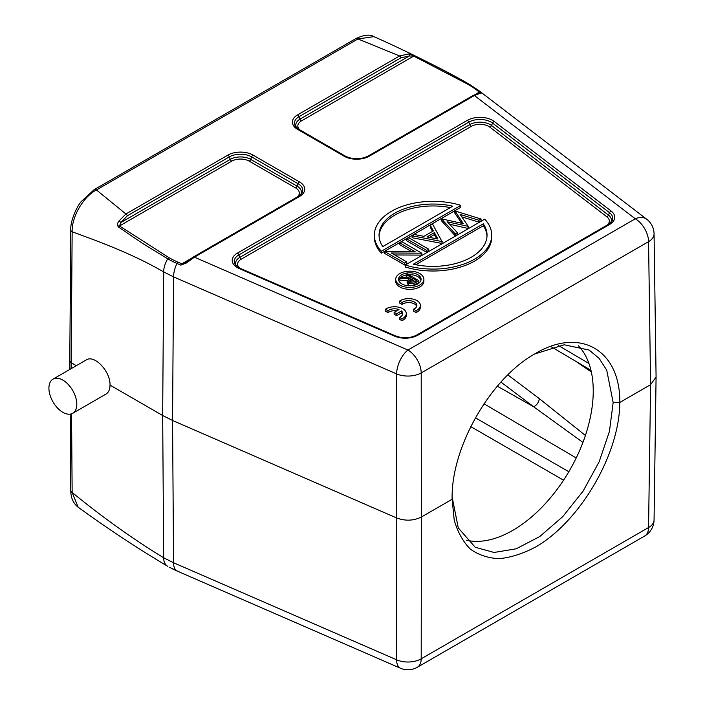 <?xml version="1.0" encoding="UTF-8"?>
<svg xmlns="http://www.w3.org/2000/svg" width="705" height="705" viewBox="0 0 705 705"><rect width="100%" height="100%" fill="white"/><g stroke="black" fill="none" stroke-linecap="round" stroke-linejoin="round"><path stroke-width="1.06" d="M399.568 301.106L402.07 302.551A8.213 4.741 180 0 1 411.244 300.894A8.213 4.741 180 0 1 416.867 305.388A8.213 4.741 180 0 1 413.571 309.195L416.082 310.641A11.738 6.777 0 0 0 420.392 305.388A11.738 6.777 0 0 0 412.592 299.008A11.738 6.777 0 0 0 399.568 301.106L399.568 303.018L402.07 304.472A8.213 4.741 180 0 1 410.442 302.683A8.213 4.741 180 0 1 416.699 306.349M413.571 309.195L413.571 311.108L416.082 312.553A11.738 6.777 0 0 0 420.392 307.31L420.392 305.388M461.801 216.867L478.933 222.137L481.057 220.912L481.057 218.991L478.933 220.216L460.145 214.443L468.279 226.367L447.384 221.819L457.36 232.668L455.263 233.884L441.445 218.858L463.3 223.635L455.051 210.998L481.057 218.991M449.614 224.243L468.005 228.446L468.279 226.367M441.445 218.858L441.445 220.78L455.263 235.805L457.36 234.589L457.36 232.668M454.796 211.147L454.796 213.069L461.757 223.282M430.27 225.309L432.526 224.005L441.982 241.551L412.099 235.805L414.346 234.501L423.925 236.342L433.381 230.887L430.27 225.309L430.27 227.23L432.57 231.355M412.099 235.805L412.099 237.717L441.982 243.472L442.238 241.401M394.721 254.963L421.801 255.113L421.801 253.201L391.31 252.989L406.732 261.899L404.688 263.08L384.771 251.579L415.227 251.764L399.841 242.881L401.885 241.7L421.801 253.201M384.771 251.579L384.771 253.492L404.688 264.992L406.732 263.82L406.732 261.899M399.841 242.881L399.841 244.794L411.817 251.711M406.732 238.898L406.732 240.81L426.657 252.319L428.702 251.139L428.702 249.218L426.657 250.398L406.732 238.898L408.777 237.717L428.702 249.218M374.355 235.206L374.355 237.127A58.691 33.884 0 0 0 381.352 253.174L460.832 207.279L460.832 205.366L381.352 251.253A58.691 33.884 180 0 1 374.355 235.206A58.691 33.884 180 0 1 460.832 205.366M405.252 266.975A58.691 33.884 0 0 0 491.738 237.127L491.738 235.206A58.691 33.884 180 0 1 405.252 265.054L405.252 266.975M395.716 279.295L395.716 281.216A14.082 8.134 0 0 0 399.841 286.961A14.082 8.134 0 0 0 415.192 288.724A14.082 8.134 0 0 0 423.89 281.216L423.89 279.295A14.082 8.134 180 0 1 409.808 287.429A14.082 8.134 180 0 1 395.716 279.295A14.082 8.134 180 0 1 399.841 273.549A14.082 8.134 180 0 1 415.192 271.786A14.082 8.134 180 0 1 423.89 279.295M385.45 309.248L387.962 310.702A8.213 4.741 180 0 1 398.977 309.548L394.13 312.341L396.615 313.778L401.462 310.984A8.213 4.741 180 0 1 402.758 313.54A8.213 4.741 180 0 1 399.462 317.338L401.973 318.783A11.738 6.777 0 0 0 406.283 313.54A11.738 6.777 0 0 0 398.484 307.16A11.738 6.777 0 0 0 385.45 309.248L385.45 311.169L387.962 312.615A8.213 4.741 180 0 1 396.668 310.87M399.462 317.338L399.462 319.259L401.973 320.704A11.738 6.777 0 0 0 406.283 315.452L406.283 313.54M394.13 312.341L394.13 314.254L396.615 315.699L401.462 312.897A8.213 4.741 180 0 1 402.59 314.5M409.288 282.3L412.742 280.202L414.954 281.48M412.742 278.29L416.62 280.519L414.434 281.78L409.49 282.432L408.715 281.357L412.742 278.29L412.742 280.202M406.186 274.501L411.553 277.603L410.707 278.087L401.075 277.453L399.779 278.202L409.411 278.836L407.129 281.304L408.451 283.04A4.115 2.371 0 0 0 413.985 283.278A22.912 13.228 0 0 0 416.065 282.22L418.849 280.608L407.234 273.901L406.186 274.501L406.186 276.422L408.874 277.964M412.866 285.56A4.115 2.371 0 0 0 413.985 285.199A22.912 13.228 0 0 0 416.065 284.133L418.849 282.529L418.849 280.608M399.779 278.202L399.779 280.114L407.314 280.608M407.129 281.304L407.129 283.225L408.442 284.943A4.115 2.371 0 0 0 411.914 285.684M420.947 280.255A11.271 6.504 0 0 0 408.68 274.738M406.186 275.047A11.271 6.504 0 0 0 401.832 276.616A11.271 6.504 0 0 0 399.85 278.158M399.779 278.237A11.271 6.504 0 0 0 398.66 280.255M487.014 236.166A53.994 31.17 0 0 0 483.313 225.741L483.313 223.82A53.994 31.17 180 0 1 487.04 235.206A53.994 31.17 180 0 1 413.324 264.225L483.313 223.82M415.756 264.745L483.313 225.741M450.336 207.596A53.994 31.17 0 0 0 379.079 236.166M429.477 237.418L434.377 234.589L436.739 238.81M382.78 246.591A53.994 31.17 180 0 1 379.052 235.206A53.994 31.17 180 0 1 452.769 206.186L382.78 246.591M434.377 232.668L426.983 236.933L437.937 239.039L434.377 232.668L434.377 234.589M401.832 274.694A11.271 6.504 0 0 0 398.536 279.295A11.271 6.504 0 0 0 409.808 285.798A11.271 6.504 0 0 0 421.07 279.295A11.271 6.504 0 0 0 414.117 273.284A11.271 6.504 0 0 0 401.832 274.694M491.738 235.206A58.691 33.884 180 0 0 484.74 219.167L405.252 265.054M381.352 253.174L381.352 251.253M426.657 250.398L426.657 252.319M404.688 263.08L404.688 264.992M421.37 253.448L421.37 255.369M441.982 243.472L441.982 241.551M455.263 233.884L455.263 235.805M468.005 226.525L468.005 228.446M478.933 220.216L478.933 222.137M656.082 377.14L654.064 519.999A18.779 10.857 -179.2 0 1 648.565 527.534L421.211 658.796L421.352 517.029C413.571 520.828 405.384 521.162 396.765 518.016L396.624 373.914A18.779 10.663 -0.1 0 0 421.211 372.919L421.352 517.029L452.134 499.255L454.223 520.167C457.633 532.037 463 541.678 470.332 549.089C478.651 555.029 488.327 558.219 499.36 558.668C510.949 557.496 523.031 553.61 535.606 547.018C580.33 521.347 619.73 453.676 619.792 402.458L650.583 384.674L656.082 377.069M468.455 84.582A86.53 49.958 0 0 1 476.377 89.843A2.344 1.533 -52.5 0 1 477.69 89.817L469.618 84.459L468.455 84.582L413.183 55.801M299.061 129.508A2.344 1.357 120 0 0 298.797 129.262L295.818 126.785A15.757 9.095 180 0 1 299.061 116.642L401.057 57.757A2.344 1.357 -120 0 0 399.62 55.968L408.539 53.95A2.344 1.428 95.9 0 1 409.323 56.003L413.738 56.074L301.458 120.899A12.364 7.138 0 0 0 299.898 129.896M477.69 89.817L480.616 92.064A2.344 1.533 127.5 0 0 479.312 92.091L479.197 92.919M118.978 225.653L168.821 257.572L167.658 258.788L142.304 243.216L118.343 226.922L119.445 225.988L120.996 222.472A2.344 0.952 -150.6 0 0 118.74 221.255L125.904 213.994L96.435 189.945A4.697 2.714 -120 0 0 94.082 189.715L81.128 201.656C77.867 205.146 70.28 219.784 70.773 229.856A4.697 2.688 -179.6 0 0 72.148 231.778C71.628 216.814 83.199 196.862 96.435 189.945L357.973 38.951L373.932 36.642M177.061 571.015A2.344 1.154 -66.5 0 1 177.008 570.997A2.344 1.154 -66.5 0 1 176.955 570.971A18.779 9.227 -66.5 0 1 173.562 562.749L396.624 659.792A18.779 9.227 -66.5 0 0 400.431 668.217A18.779 18.779 0 0 0 417.316 667.265A18.779 10.839 60 0 0 421.211 658.796A18.779 11.016 -179.9 0 1 396.624 659.792L396.765 518.016L172.558 420.471L162.67 415.509L163.675 271.91L173.562 276.871L396.624 373.914A18.779 9.227 -66.5 0 1 407.931 350.059L194.413 257.166L186.552 262.921L185.829 262.163L181.828 263.837L189.804 259.228M168.962 567.04L180.841 572.654A2.344 1.154 113.5 0 0 180.894 572.68A2.344 1.154 113.5 0 0 180.947 572.707M180.841 572.654L400.431 668.217M480.616 92.064C481.788 92.875 481.771 93.245 480.581 93.166A2.344 2.15 -99.4 0 0 479.233 92.91L473.214 95.404A2.344 1.357 -120 0 1 474.395 95.519L635.284 218.788A18.779 12.249 -52.5 0 1 646.705 219.22A18.779 18.779 0 0 1 654.064 233.928M480.581 93.166L474.395 95.519L369.261 156.21A17.792 10.267 0 0 1 344.102 156.21L297.625 129.376A17.792 10.267 0 0 1 297.625 114.853L399.62 55.968L357.973 38.951A4.697 2.714 -120 0 0 355.62 38.722L94.082 189.715M452.134 495.386L452.116 498.224C451.315 447.12 490.354 378.876 534.628 353.998C579.642 326.512 620.365 349.671 619.818 402.44M299.537 196.466L194.413 257.166A2.344 1.357 -120 0 0 193.24 257.043L298.365 196.351A2.344 1.357 60 0 1 299.537 196.466A17.792 10.267 0 0 0 299.537 181.943L253.06 155.109A17.792 10.267 0 0 0 227.9 155.109L125.904 213.994A2.344 1.357 -120 0 1 127.349 215.783L229.337 156.898L230.297 159.365L120.996 222.472L127.349 215.783M186.552 262.921L180.841 265.142A2.344 1.154 -66.5 0 1 181.828 263.837L177.898 262.128L176.955 263.45A18.779 9.227 113.5 0 0 173.562 276.871L172.558 420.471L173.562 562.749L163.675 557.787C133.192 539.193 102.674 517.417 72.148 492.451A4.697 2.732 179.6 0 1 70.773 490.53L70.192 414.152M62.86 380.118A19.722 11.386 60 0 1 75.743 397.497A19.722 11.386 60 0 1 72.721 413.297A19.722 11.386 60 0 1 57.519 408.019A19.722 11.386 60 0 1 48.918 388.173A19.722 11.386 60 0 1 52.998 379.149A19.722 11.386 60 0 1 62.86 380.118M575.862 361.339L591.345 371.984M585.406 435.478L539.21 398.545A7.041 4.627 -53 0 1 533.632 406.767L500.894 382.075M582.929 442.423L533.632 406.767L497.298 386.155M408.539 53.95L414.655 55.836L413.747 56.074M414.663 55.836C433.698 64.913 452.037 74.298 469.618 84.459L469.812 84.574M118.352 226.904C117.197 225.256 117.321 223.37 118.74 221.255M176.876 263.406L176.876 263.414A88.292 50.971 180 0 1 167.658 258.788C164.988 263.617 163.666 267.988 163.675 271.91C133.439 254.47 103.397 243.181 72.148 231.778L71.161 362.678L69.786 360.775L70.773 229.856M76.343 365.666L71.161 362.678L71.205 368.636M86.283 359.929C94.408 354.342 110.65 371.588 110.006 385.106C109.971 389.468 108.641 392.456 106.006 394.086M167.658 566.3C164.988 564.555 163.666 561.718 163.675 557.787L162.67 415.509L110.006 385.106M167.57 566.247C136.902 547.952 107.107 528.274 78.167 507.212L72.148 492.451L71.549 413.835M578.523 345.864A113.857 65.741 -60 0 1 593.24 390.94A113.857 65.741 -60 0 1 549.838 498.505A113.857 65.741 -60 0 1 466.419 540.224M452.134 497.06L458.285 527.939L475.223 547.256L494.064 552.473L516.201 548.798L539.774 536.523L562.713 516.677L583.132 491.059L599.171 461.74L609.437 431.407L613.165 402.44L619.801 402.458M613.147 402.432L606.732 370.213L599.171 358.396L589.08 350.041L564.15 344.771L534.839 353.954M396.615 313.778L396.615 315.699M401.462 310.984L401.462 312.897M401.973 318.783L401.973 320.704M387.962 310.702L387.962 312.615M402.07 302.551L402.07 304.472M416.082 310.641L416.082 312.553M607.269 225.027A12.364 7.138 0 0 0 606.838 216.779L489.852 127.147A12.364 7.138 0 0 0 471.231 126.398L241.251 259.167A12.364 7.138 0 0 0 239.541 268.041M410.601 281.418L410.601 279.506M408.451 283.04L408.451 284.952M413.985 283.278L413.985 285.199M416.065 282.22L416.065 284.133M417.316 667.265L644.678 536.003A18.779 10.839 -120 0 0 648.565 527.534L650.583 384.674L648.565 241.656A18.779 10.831 -0.8 0 0 654.064 233.884M401.057 57.757L409.323 56.003L300.022 119.11A2.344 1.357 -120 0 0 301.458 120.899M297.625 114.853A2.344 1.357 -120 0 1 299.061 116.642L300.022 119.11A14.4 8.31 0 0 0 296.505 127.552M476.219 93.871L479.312 92.091L476.377 89.843M241.251 259.167A2.344 1.357 60 0 1 239.815 257.378A14.4 8.31 0 0 0 236.298 265.82M610.662 222.683A14.4 8.31 0 0 0 608.468 215.113A2.344 1.533 -52.5 0 1 606.838 216.779M494.179 121.427A17.792 10.267 0 0 0 467.397 120.344L237.418 253.121A17.792 10.267 0 0 0 239.286 268.587L394.544 336.135A17.792 10.267 0 0 0 417.827 335.192L609.543 224.507A17.792 10.267 0 0 0 611.173 211.059L494.179 121.427A2.344 1.533 -52.5 0 0 492.557 123.093L491.473 125.481A14.4 8.31 0 0 0 469.794 124.609L239.815 257.378L238.854 254.91L468.834 122.132A15.757 9.095 180 0 1 492.557 123.093L609.552 212.725L608.468 215.113L491.473 125.481A2.344 1.533 -52.5 0 1 489.852 127.147M467.397 120.344A2.344 1.357 -120 0 1 468.834 122.132L469.794 124.609A2.344 1.357 -120 0 0 471.231 126.398M231.733 161.154A2.344 1.357 60 0 1 230.297 159.365A14.4 8.31 0 0 1 250.663 159.365A2.344 1.357 -60 0 1 249.226 161.154A12.364 7.138 0 0 0 231.733 161.154L119.453 225.979M168.821 257.572A86.653 50.029 0 0 0 177.898 262.128M297.272 196.986A12.364 7.138 0 0 0 295.703 187.988L249.226 161.154M300.665 194.642A14.4 8.31 0 0 0 297.149 186.199A2.344 1.357 -60 0 1 295.703 187.988M297.149 186.199L250.663 159.365L251.623 156.898L298.1 183.732L297.149 186.199M421.211 372.919L648.565 241.656A18.779 10.839 -120 0 0 635.284 218.788L407.931 350.059A18.779 10.839 60 0 1 421.211 372.919M180.841 265.142L176.955 263.45M299.537 181.943A2.344 1.357 -60 0 0 298.1 183.732A15.757 9.095 180 0 1 301.343 193.875L298.365 196.351A2.344 1.357 60 0 0 298.1 196.598M227.9 155.109A2.344 1.357 -120 0 1 229.337 156.898A15.757 9.095 180 0 1 251.623 156.898A2.344 1.357 -60 0 1 253.06 155.109M611.173 211.059A2.344 1.533 -52.5 0 0 609.552 212.725A15.757 9.095 180 0 1 611.35 221.916L608.371 224.393A2.344 1.357 60 0 1 609.543 224.507M558.369 345.494L588.931 363.454M539.21 398.545L507.811 374.857M355.62 38.722C363.754 34.818 369.861 34.122 373.941 36.642C406.626 51.165 438.536 67.107 469.706 84.512L478.616 90.434A18.779 12.249 127.5 0 0 477.69 89.826M345.547 156.343A2.344 1.357 120 0 0 345.283 156.096L298.797 129.262A2.344 1.357 120 0 0 297.625 129.376M367.825 156.343A2.344 1.357 60 0 1 368.089 156.096C360.484 159.647 352.879 159.647 345.283 156.096A2.344 1.357 120 0 0 344.102 156.21M473.214 95.404L368.089 156.096A2.344 1.357 60 0 1 369.261 156.21M240.511 268.605A2.344 1.154 113.5 0 0 240.229 268.349A2.344 1.154 113.5 0 0 239.286 268.587M394.544 336.135A2.344 1.154 113.5 0 1 395.479 335.897L240.229 268.349L235.611 265.054A15.757 9.095 180 0 1 238.854 254.91A2.344 1.357 60 0 0 237.418 253.121M416.391 335.324A2.344 1.357 60 0 1 416.655 335.078A2.344 1.357 60 0 1 417.827 335.192M608.107 224.631A2.344 1.357 60 0 1 608.371 224.393L416.655 335.078C410.019 338.338 402.969 338.611 395.479 335.897M576.214 457.95L483.974 403.762M475.355 417.774L568.82 471.742M563.551 480.193L470.702 426.587M654.064 233.857L656.082 376.884M184.543 263.062L193.24 257.043M644.678 536.003A18.779 18.779 0 0 0 654.064 519.938M181.573 572.989L172.54 568.917M551.68 347.036L590.949 370.266M478.616 90.434L646.705 219.22M69.786 360.784L69.848 369.42M78.149 507.203C73.267 503.423 70.808 497.862 70.773 490.53M86.195 359.973L52.998 379.149M105.917 394.13L72.721 413.297M452.134 496.311L452.134 499.255"/></g></svg>
